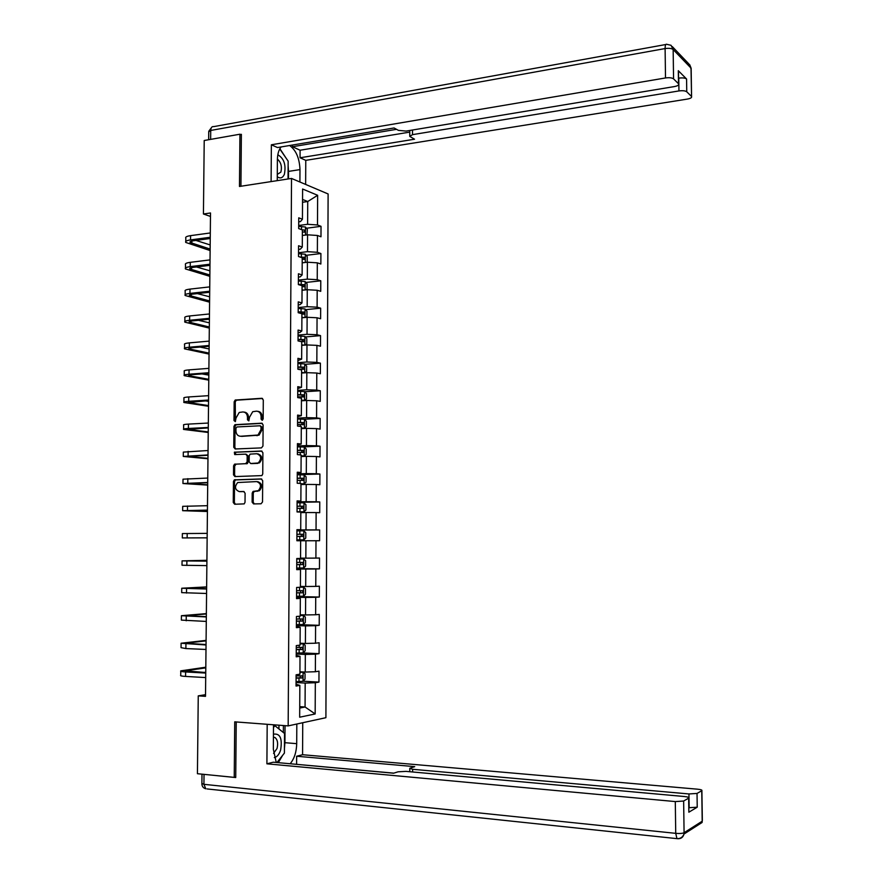 <?xml version="1.0" encoding="UTF-8"?>
<svg xmlns="http://www.w3.org/2000/svg" width="883" height="883" viewBox="0 0 883 883"><rect width="100%" height="100%" fill="white"/><g stroke="black" fill="none" stroke-linecap="round" stroke-linejoin="round"><path stroke-width="1.32" d="M262.119 420.264L263.156 418.961L263.3 399.988L261.843 398.288L235.187 400.043L234.172 401.787L233.995 420.529L235.331 421.621L236.037 417.99L239.216 412.46L242.88 411.953C245.695 412.129 247.229 413.928 247.483 417.361L247.472 419.8L248.829 420.904L249.525 417.251L252.704 411.71L256.445 411.169C259.293 411.357 260.849 413.167 261.114 416.61L261.092 419.072L262.119 420.264M252.13 502.151L253.587 503.917L261.037 503.785L262.527 501.952L262.692 480.694L261.225 478.939L234.315 479.866L233.454 481.511L233.255 502.493L234.69 504.248L244.216 503.884L245.021 502.272L245.099 493.244L243.664 491.489L239.26 491.588C234.878 489.712 234.359 486.688 237.704 482.537L256.666 481.588C261.081 483.398 261.644 486.423 258.366 490.639L253.035 491.456L252.207 493.089L252.13 502.151L253.211 502.195L254.282 503.906M241.379 134.856L239.933 134.216L239.47 186.468L291.522 178.443L288.167 725.892L234.735 721.841L234.238 777.371L197.428 773.707L198.256 695.87L205.507 696.345L210.507 212.969L203.432 213.995L210.474 216.434M239.933 134.216L204.216 140.507L203.432 213.995M261.456 447.891L262.957 446.036L263.112 424.911L261.644 423.189L234.911 424.69L233.951 426.401L233.763 447.273L235.187 448.983L261.456 447.891M262.902 452.758L262.748 473.95L261.887 475.606L234.933 476.577L233.509 474.844L233.587 465.882L234.481 464.215L245.64 463.685L247.119 461.853L247.163 455.882L245.728 454.149L234.701 454.579L234.348 452.206L261.434 451.025L262.902 452.758M291.522 178.443L328.112 193.962L325.904 717.691L288.167 725.892M303.09 681.212L318.94 682.106L318.995 671.157L315.363 671.742L315.452 654.171L319.072 653.674L319.127 642.758L315.507 643.21L315.584 625.683L319.204 625.319L319.26 614.425L315.639 614.756L315.717 597.283L319.337 597.04L319.381 586.191L315.772 586.389L315.86 568.972L319.458 568.851L319.514 558.023L315.904 558.1L315.993 540.738L319.591 540.738L319.646 529.943L316.048 529.899L316.125 512.582L319.723 512.703L319.767 501.941L316.18 501.776L316.257 484.513L319.845 484.756L319.9 474.028L316.313 473.741L316.39 456.522L319.977 456.886L320.021 446.191L316.445 445.783L316.522 428.608L320.099 429.094L320.154 418.432L316.578 417.902L316.655 400.783L320.231 401.379L320.275 390.75L316.71 390.098L316.787 373.034L320.352 373.752L320.408 363.145L316.842 362.383L316.92 345.363L320.485 346.202L320.529 335.628L316.975 334.745L317.052 317.77L320.606 318.73L320.661 308.178L317.107 307.185L317.185 290.264L320.739 291.335L320.783 280.816L317.24 279.701L317.317 262.825L320.86 264.017L320.904 253.531L317.361 252.295L317.45 235.474L320.982 236.776L321.026 226.324L317.494 224.977L317.637 195.286L302.604 189.017L302.439 219.238L298.741 217.825L298.675 228.565L302.372 229.922L302.284 247.052L298.575 245.761L298.52 256.523L302.218 257.77L302.129 274.944L298.421 273.774L298.355 284.58L302.063 285.695L301.975 302.924L298.255 301.876L298.189 312.703L301.909 313.708L301.82 330.982L298.09 330.054L298.035 340.915L301.754 341.798L301.655 359.127L297.935 358.321L297.869 369.215L301.6 369.966L301.5 387.35L297.77 386.666L297.703 397.593L301.445 398.222L301.346 415.65L297.604 415.098L297.538 426.059L301.291 426.566L301.191 444.039L297.439 443.619L297.383 454.602L301.125 454.988L301.026 472.515L297.273 472.217L297.218 483.233L300.971 483.487L300.871 501.069L297.107 500.893L297.052 511.952L300.816 512.074L300.717 529.712L296.942 529.668L296.887 540.749L300.65 540.749L300.551 558.442L296.776 558.52L296.721 569.645L300.496 569.513L296.721 569.292M318.94 682.106L315.319 682.736L315.165 713.961L299.668 717.206L299.845 685.396L296.048 686.047L296.114 674.8L299.911 674.193L300.01 656.301L296.213 656.82L296.28 645.594L300.077 645.131L300.176 627.283L296.379 627.67L296.445 616.489L300.231 616.146L300.33 598.354L296.556 598.619L296.611 587.46L300.397 587.25L300.496 569.513M296.235 654.027L305.341 654.446L305.242 672.051L299.922 671.775M296.224 655.363L300.01 656.301M305.242 672.051L315.363 671.742M305.341 654.446L315.452 654.171M296.401 625.594L305.496 625.892L305.397 643.453L300.088 643.243M296.39 626.588L300.176 627.283M305.397 643.453L315.507 643.21M305.496 625.892L315.584 625.683M296.556 597.239L305.639 597.438L305.551 614.943L300.242 614.789M296.556 597.901L300.33 598.354M305.551 614.943L315.639 614.756M305.639 597.438L315.717 597.283M296.721 568.961L305.794 569.049L305.695 586.511L300.397 586.422M305.695 586.511L315.772 586.389M305.794 569.049L315.86 568.972M300.65 540.76L305.937 540.749L305.849 558.155L300.551 558.133M305.849 558.155L315.904 558.1M305.937 540.749L315.993 540.738M300.805 512.604L306.092 512.537L305.993 529.888L296.942 529.955M296.942 529.811L300.717 529.712M305.993 529.888L316.048 529.899M306.092 512.537L316.125 512.582M300.96 484.535L306.235 484.403L306.147 501.71L297.107 501.875M297.107 501.401L300.871 501.069M306.147 501.71L316.18 501.776M306.235 484.403L316.257 484.513M301.114 456.544L306.39 456.345L306.291 473.597L297.273 473.873M297.273 473.078L301.026 472.515M306.291 473.597L316.313 473.741M306.39 456.345L316.39 456.522M301.28 428.63L306.533 428.376L306.445 445.584L297.428 445.959M297.439 444.833L301.191 444.039M306.445 445.584L316.445 445.783M306.533 428.376L316.522 428.608M301.434 400.805L306.677 400.485L306.589 417.637L297.593 418.123M297.593 416.677L301.346 415.65M306.589 417.637L316.578 417.902M306.677 400.485L316.655 400.783M301.578 373.045L306.831 372.67L306.732 389.778L297.748 390.363M297.759 388.597L301.5 387.35M306.732 389.778L316.71 390.098M306.831 372.67L316.787 373.034M301.732 345.374L306.975 344.944L306.887 361.997L297.902 362.681M297.913 360.595L301.655 359.127M306.887 361.997L316.842 362.383M306.975 344.944L316.92 345.363M302.118 317.77L307.118 317.284L307.03 334.293L298.068 335.087M298.079 332.681L299.823 332.527L301.82 330.982M307.03 334.293L316.975 334.745M307.118 317.284L317.052 317.77M302.041 290.275L307.262 289.712L307.174 306.677L298.222 307.56M298.233 304.845L299.977 304.668L301.975 302.924M307.174 306.677L317.107 307.185M307.262 289.712L317.185 290.264M302.196 262.836L307.416 262.218L307.317 279.127L298.377 280.121M298.399 277.085L300.132 276.887L302.129 274.944M307.317 279.127L317.24 279.701M307.416 262.218L317.317 262.825M302.35 235.485L307.56 234.812L307.472 251.666L298.542 252.759M298.553 249.414L300.286 249.194L302.284 247.052M307.472 251.666L317.361 252.295M307.56 234.812L317.45 235.474M302.527 202.273L307.737 201.523L307.615 224.282L298.697 225.474M298.719 221.81L300.441 221.578L302.439 219.238M307.615 224.282L317.494 224.977M302.549 199.426L307.737 201.523L317.637 195.286M234.238 777.371L235.739 776.985M205.518 694.678L198.256 695.87M299.734 706.643L305.065 706.996L305.187 683.078L296.07 682.548M299.723 708.067L305.065 706.996L315.165 713.961M296.059 684.226L299.845 685.396M305.187 683.078L315.319 682.736M306.423 228.256L321.026 226.324M306.169 255.319L320.904 253.531M305.893 282.45L320.783 280.816M305.617 309.657L320.661 308.178M305.33 336.953L320.529 335.628M305.032 364.315L320.408 363.145M304.723 391.743L320.275 390.75M301.28 428.167L304.348 428.156L306.346 426.644L306.379 421.312L304.392 419.259L320.154 418.432M302.339 446.919L320.021 446.191M297.262 474.701L319.9 474.028M297.107 502.35L319.767 501.941M296.942 530.087L319.646 529.943M296.721 568.63L319.458 568.851M296.567 596.555L319.337 597.04M299.216 624.656L319.204 625.319M302.549 652.934L319.072 653.674M262.516 420.142L262.174 416.765C261.953 413.443 260.474 411.633 257.748 411.323M244.172 412.096C246.876 412.394 248.344 414.193 248.564 417.504L248.885 420.86M262.571 398.487L236.28 400.209L235.253 401.953L235.419 421.577M262.317 423.354L236.004 424.822L235.033 426.533L234.845 447.383L235.684 448.961M261.026 426.975L260.01 425.783L236.964 426.953L235.949 428.244L235.927 430.805C236.169 434.226 237.693 436.036 240.507 436.257L258.002 435.032L261.015 429.568L261.026 426.975L262.096 427.118L260.308 425.816M262.096 427.118L262.085 429.701L259.072 435.153L241.589 436.379M246.037 454.182L248.244 455.981L248.2 461.941L247.317 463.608L236.136 464.149L234.679 465.97L234.602 474.922L235.529 476.555M262.03 451.158L235.816 452.206L235.319 454.557M256.743 463.299L258.355 462.824C261.798 458.608 261.28 455.573 256.81 453.719L250.11 454.127L249.216 455.794L249.161 461.776L250.606 463.509L259.425 462.913C262.869 458.707 262.35 455.672 257.891 453.818M251.401 463.575L250.606 463.509M257.814 463.387L251.688 463.608M257.748 481.654C262.152 483.465 262.715 486.478 259.436 490.705L254.116 491.522L253.278 493.144L253.211 502.195M239.867 491.621L239.26 491.588M244.094 491.566L240.353 491.654M261.721 479.028L235.408 479.933L234.547 481.577L234.359 502.537L235.408 504.237M306.997 234.878L307.383 229.47L305.43 226.997L298.686 226.379M303.553 235.331L302.35 235.209M302.361 231.887L304.48 232.163L304.503 230.066L301.964 229.768M185.772 241.456L185.816 238.2C185.121 237.074 186.71 236.214 190.585 235.64L210.309 232.957M210.121 250.551L185.761 242.439C185.077 241.324 186.666 240.485 190.54 239.911L210.253 237.273M210.242 238.509L193.278 240.772C190.684 241.147 189.624 241.71 190.077 242.461L210.132 249.072M195.894 240.419L210.176 244.933M277.284 176.755C280.319 178.83 282.67 178.024 284.359 174.359C286.213 164.933 284.028 158.399 277.825 154.768M277.295 174.415L280.871 172.108C282.163 166.633 281.004 162.295 277.405 159.083M279.745 148.94L288.145 161.125L288.035 178.984M274.315 757.592C277.052 756.985 279.149 754.49 280.606 750.109C282.505 738.442 280.11 733.133 273.443 734.203M273.553 753.376L277.019 748.53C278.266 743.265 277.56 739.59 274.911 737.482L273.421 737.184M273.487 727.493L274.933 725.738L284.536 733.464L284.414 753.078L276.931 762.537M273.509 725.627L274.933 725.738M277.251 180.64L277.394 159.691C277.505 154.05 278.741 149.801 281.125 146.942M288.123 165.872L288.52 171.401L299.977 169.602C299.492 158.189 296.037 150.165 289.613 145.507M299.977 169.602L299.911 182.008M305.639 184.437L305.772 160.353L300.054 157.77L414.535 139.216L409.756 136.412L412.493 134.646L678.95 90.938L678.762 78.134C682.482 77.638 685.087 77.936 686.577 79.006L678.31 70.695L678.486 71.766M292.516 145.022L292.505 146.721L300.088 150.231L300.054 157.77M305.772 160.353L687.371 99.073C690.583 98.466 691.974 97.616 691.566 96.534L691.003 68.101L673.155 49.525L673.563 78.863L678.652 83.885C679.104 85.033 677.691 85.927 674.424 86.567L406.07 131.081L398.443 130.375L394.072 127.969L277.483 147.549L271.368 144.779L665.506 77.958L665.109 48.565L210.728 130.452L210.629 139.382M271.103 181.589L271.368 144.779M691.422 96.357L686.753 91.788C685.263 90.739 682.669 90.463 678.95 90.938M673.563 78.863C672.007 77.759 669.314 77.461 665.506 77.958M240.54 134.481L241.379 134.337L240.927 186.236M292.505 146.721L396.544 129.326M300.088 150.231L409.756 132.108M286.092 158.134L279.878 148.697M288.52 171.401L288.476 178.918M296.82 724.005L296.71 743.663C296.489 751.996 294.315 758.685 290.187 763.751M273.509 724.777L273.344 749.281L276.258 762.482M267.185 724.303L266.909 763.817L273.255 762.206L393.575 773.21L398.101 771.808L405.981 771.378L684.358 796.521C687.758 796.885 689.248 797.404 688.806 798.077L688.85 812.205L697.228 807.194L688.95 807.724M393.785 773.144L296.379 764.314M296.6 764.259L296.644 756.234L302.571 754.722L697.493 789.181C700.826 789.534 702.294 790.02 701.897 790.66L697.029 793.431L697.228 807.194M302.737 722.724L302.571 754.722M266.909 763.817L675.296 801.576L683.641 801.024L688.806 798.077M689.148 807.746L688.95 793.949L412.626 769.292L409.789 768.276L414.734 766.643L296.644 756.234M688.95 793.949L697.029 793.431M203.3 774.292L235.728 777.548L236.225 721.963M285.032 725.649L284.922 742.691L296.71 743.663M278.333 762.669L282.593 755.384M284.436 748.453L284.922 742.691M283.355 732.526L283.399 725.528M278.929 728.961L278.951 725.197M306.379 262.339L307.218 261.876L307.24 256.644L305.286 254.227L298.531 253.664M303.719 262.659L302.196 262.516M302.218 259.183L304.337 259.425L304.37 257.328L299.988 257.019M302.251 257.582L304.37 257.328L302.218 257.582L303.156 258.951M301.533 257.538L302.218 257.582M305.849 289.867L307.074 289.149L307.096 283.896L305.143 281.545L298.377 281.026M303.94 290.066L302.041 289.889M302.063 286.556L304.182 286.776L304.238 284.679L298.355 284.37M299.171 284.823L302.129 284.9L303.001 286.291M185.463 268.035L185.507 264.679C184.812 263.653 186.401 262.869 190.287 262.339L210.022 259.889M209.856 276.335L185.452 268.94C184.768 267.913 186.357 267.141 190.231 266.622L209.977 264.205M209.966 265.33L192.969 267.406C190.386 267.748 189.315 268.266 189.779 268.951L209.867 274.988M196.523 266.975L209.911 270.827M185.154 294.679L185.198 291.235C184.503 290.297 186.092 289.591 189.977 289.105L209.746 286.887M209.591 302.185L185.143 295.496C184.448 294.58 186.048 293.884 189.933 293.41L209.701 291.224M209.69 292.24L192.671 294.116C190.077 294.425 189.006 294.9 189.47 295.507L209.602 300.96M197.362 293.598L209.646 296.798M305.375 317.45L306.931 316.489L306.953 311.224L304.988 308.929L298.222 308.465M304.182 317.571L301.887 317.35M301.909 313.995L304.039 314.193L304.116 312.096L298.2 311.82M298.2 312.207L301.997 312.306L302.847 313.708M304.955 345.11L306.787 343.906L306.809 338.631L304.845 336.39L298.057 335.993M302.527 345.308L301.732 345.231M304.492 345.143L301.743 344.878M300.485 341.5L303.884 341.699L303.984 339.591L298.046 339.348M298.035 339.69L301.876 339.778L302.692 341.202M301.589 372.803L304.646 372.781L306.633 371.412L306.666 366.114L304.69 363.928L297.902 363.586M304.646 372.781L301.589 372.494M297.869 369.083L303.741 369.282L303.851 367.173L297.88 366.953M297.88 367.251L301.754 367.328L302.527 368.774M184.845 321.412L184.889 317.858C184.194 317.03 185.783 316.39 189.668 315.959L209.459 313.962M209.315 328.101L184.834 322.14C184.139 321.313 185.739 320.695 189.624 320.264L209.414 318.31M209.414 319.227L192.373 320.904C189.768 321.18 188.708 321.6 189.172 322.152L209.326 327.008M198.465 320.297L209.37 322.836M184.536 348.211L184.58 344.569C183.874 343.829 185.474 343.266 189.37 342.88L209.183 341.125M209.05 354.083L184.525 348.851C183.83 348.123 185.419 347.582 189.315 347.207L209.139 345.485M209.128 346.279L192.075 347.759C189.47 348.012 188.399 348.377 188.863 348.862L209.061 353.134M199.966 347.074L209.105 348.94M184.227 375.087L184.26 371.335C183.565 370.694 185.165 370.209 189.061 369.878L208.896 368.354M208.774 380.143L184.216 375.639C183.509 375.01 185.11 374.535 189.006 374.215L208.852 372.725M208.852 373.421L191.766 374.69L188.565 375.639L208.785 379.326M202.041 373.928L208.829 375.12M301.434 400.441L304.503 400.429L306.489 398.984L306.522 393.675L304.547 391.555L297.748 391.268M304.503 400.429L301.434 400.187M297.714 396.776L303.586 396.942L303.719 394.833L297.726 394.635M297.726 394.889L301.622 394.966L302.372 396.434M183.907 402.03L183.951 398.189C183.245 397.648 184.845 397.24 188.752 396.953L208.62 395.661M208.509 406.279L183.907 402.493C183.2 401.975 184.801 401.577 188.697 401.301L208.576 400.043M208.565 400.628L188.256 402.505L208.509 405.584M205.033 400.849L208.554 401.368M304.392 419.259L297.582 419.017M304.348 428.156L301.28 427.968M297.549 424.546L303.432 424.679L303.586 422.571L297.56 422.405M297.56 422.615L301.489 422.681L302.207 424.171M183.598 429.061L183.642 425.109C182.936 424.668 184.536 424.337 188.443 424.105L208.333 423.045M208.233 432.471L183.587 429.436C182.88 429.006 184.481 428.685 188.388 428.465L208.289 427.449M208.289 427.913L187.947 429.436L208.245 431.919M301.125 455.97L304.205 455.959L306.202 454.381L306.224 449.039L304.249 447.041L297.428 446.853M304.205 455.959L301.125 455.816M297.394 452.394L303.288 452.493L303.454 450.385L297.405 450.253M297.405 450.407L301.368 450.462L302.041 451.997M183.278 456.158L183.322 452.107L208.046 450.518M207.969 458.752L183.278 456.445L208.002 454.922M208.002 455.275L187.637 456.445L207.969 458.321M300.971 483.851L304.05 483.851L306.048 482.195L306.081 476.842L304.094 474.899L297.262 474.778M304.05 483.851L300.971 483.752M297.229 480.33L303.134 480.396L303.322 478.277L297.24 478.178M297.24 478.288L301.235 478.343L301.865 479.911M182.958 483.332L183.013 479.182L207.759 478.056M207.693 485.087L182.958 483.531L207.715 482.482M207.715 482.725L187.328 483.531L207.693 484.8M297.052 511.82L303.895 511.809L305.904 510.087L305.937 504.723L303.951 502.835L297.096 502.769M303.895 511.809L297.052 511.765M297.074 508.343L302.979 508.376L303.189 506.257L297.085 506.191M297.085 506.246L301.103 506.29L301.677 507.913M182.649 510.595L182.693 506.334L207.483 505.683M207.417 511.511L182.649 510.694L207.428 510.109M207.428 510.242L187.019 510.694L207.417 511.356M303.752 539.866L299.767 539.866L303.752 539.866L305.761 538.067L305.783 532.681L303.796 530.86L296.942 530.849M296.887 539.877L299.801 539.866L296.887 539.866M296.909 536.445L302.825 536.434L303.057 534.314L296.92 534.281L300.971 534.325L301.467 536.036M207.141 537.835L182.328 537.935L182.373 533.564L207.196 533.376M182.328 537.935L207.141 537.824M303.642 558.961L296.776 558.983L303.642 558.961L305.639 560.716L305.606 566.124L303.642 567.946L303.697 559.005M303.642 567.946L296.721 568.056M296.743 564.623L302.67 564.579L302.924 562.449L296.754 562.449M302.924 562.449L300.838 562.438L300.507 564.568L296.743 564.579M206.909 560.297L182.064 560.871L206.898 561.158M182.064 560.926L182.008 565.252L206.854 565.617M206.909 561.08L186.445 560.86L206.909 560.385M296.567 596.323L303.443 596.202L305.463 594.259L305.485 588.84L303.487 587.151L300.397 587.228M303.487 587.151L300.397 587.151M296.589 592.879L302.527 592.802L302.781 590.672L296.6 590.705M300.816 590.672L300.352 592.758L296.589 592.791M206.633 586.908L181.743 588.244L206.611 589.016M181.743 588.398L181.688 592.636L206.567 593.486M206.611 588.818L186.136 588.233L206.633 587.14M296.401 624.678L303.288 624.491L305.308 622.482L305.341 617.051L303.344 615.418L300.242 615.55M303.344 615.418L300.242 615.418M296.423 621.213L302.372 621.113L302.648 618.972L296.434 619.038M300.761 618.994L300.198 621.036L296.423 621.08M206.357 613.608L181.423 615.705L206.324 616.952M181.423 615.948L181.368 620.109L206.28 621.433M206.324 616.643L185.816 615.694L206.357 613.972M296.235 653.111L303.134 652.868L305.165 650.782L305.187 645.33L303.189 643.762L300.077 643.95M303.189 643.762L300.077 643.762M296.258 649.645L302.218 649.502L302.505 647.349L296.269 647.449M300.684 647.394L300.043 649.402L296.258 649.447M206.081 640.374L181.103 643.232L206.037 644.976M181.092 643.575L181.048 647.658L185.883 648.563L205.993 649.469M206.037 644.546L185.507 643.221L206.081 640.881M296.07 681.621L302.979 681.323L305.01 679.159L305.043 673.696L303.035 672.195L299.922 672.427M303.035 672.195L299.922 672.184M296.092 678.144L302.063 677.967L302.372 675.815L296.103 675.948M300.584 675.87L299.878 677.846L296.092 677.912M205.805 667.206L180.783 670.848C180.055 671.345 181.666 671.709 185.618 671.952L205.739 673.067M180.772 671.29L180.728 675.285C180 675.793 181.611 676.179 185.573 676.422L205.695 677.581M205.75 672.526L185.187 670.826L205.794 667.857M204.05 672.427L205.75 672.195M262.174 416.765L261.114 416.61M248.542 419.944L247.472 419.8M248.564 417.504L247.483 417.361M235.088 420.672L233.995 420.529M235.253 401.953L234.172 401.787M236.71 400.098L235.629 399.933M262.163 419.215L261.092 419.072M234.845 447.383L233.763 447.273M235.033 426.533L233.951 426.401M236.489 424.701L235.408 424.557M257.328 435.639L256.258 435.518M262.085 429.701L261.015 429.568M234.602 474.922L233.509 474.844M234.679 465.97L233.587 465.882M236.136 464.149L235.055 464.061M246.721 463.774L245.64 463.685M248.2 461.941L247.119 461.853M248.244 455.981L247.163 455.882M235.816 452.206L234.723 452.096M253.278 493.144L252.207 493.089M254.768 491.312L253.686 491.257M257.67 491.246L256.589 491.191M234.359 502.537L233.255 502.493M234.547 481.577L233.454 481.511M236.004 479.756L234.911 479.69M305.441 235.077L305.485 227.063M301.511 229.602L301.522 226.445M190.585 235.64L190.54 239.911M191.865 241.015L191.843 243.377M678.497 83.697L678.31 70.695M686.577 79.006L686.753 91.788M412.493 130.011L412.493 134.646M672.305 46.611L688.961 64.029L691.157 69.128M673.155 49.525L671.058 45.309L666.831 44.327C665.738 43.775 665.153 45.199 665.109 48.565C668.906 48.035 671.599 48.355 673.155 49.525M208.653 139.724L208.73 131.887L210.728 130.452C210.916 127.605 211.92 126.324 213.73 126.622L665.804 44.514M688.85 812.205L688.652 798.188M683.641 801.024L684.082 832.735L702.206 821.201L701.753 790.76M204.028 774.391L203.929 784.325L675.727 833.342L675.296 801.576M412.626 769.292L412.626 771.974M684.082 832.735C682.482 833.464 679.7 833.673 675.727 833.342L676.952 838.629C680.374 838.806 682.714 837.283 683.972 834.06L684.082 832.735M702.206 821.201L702.095 822.481L702.206 821.201M207.075 788.938L677.846 838.729C681.091 838.828 683.133 837.272 683.972 834.06L702.095 822.481M702.338 820.572L701.897 790.66M201.876 783.784C201.986 786.433 203.289 788.1 205.794 788.795L203.929 784.325L201.887 783.453L201.986 774.159M305.297 262.472L305.341 254.293M301.357 257.041L301.379 253.719M305.143 289.944L305.187 281.6M301.202 284.414L301.224 281.081M302.063 284.9L304.194 284.668M190.287 262.339L190.231 266.622M191.567 267.637L191.545 269.79M189.977 289.105L189.933 293.41M191.269 294.326L191.247 296.269M304.999 317.494L305.043 308.984M301.048 311.854L301.07 308.509M301.909 312.295L304.05 312.085M304.845 345.121L304.889 336.445M300.893 339.381L300.915 336.026M301.754 339.767L303.895 339.58M304.701 372.747L304.745 363.984M300.739 366.986L300.761 363.619M300.728 369.789L300.728 369.105M301.611 367.317L303.752 367.151M189.668 315.959L189.624 320.264M190.96 321.081L190.938 322.825M189.37 342.88L189.315 347.207M190.662 347.924L190.64 349.447M189.061 369.878L189.006 374.215M190.353 374.834L190.342 376.158M304.547 400.385L304.602 391.611M300.584 394.668L300.606 391.29M300.562 398.078L300.573 396.798M301.456 394.944L303.597 394.811M188.752 396.953L188.697 401.301M190.044 401.82L190.033 402.935M304.403 428.112L304.447 419.304M300.43 422.427L300.452 419.039M300.408 426.445L300.419 424.568M301.302 422.648L303.443 422.538M188.443 424.105L188.388 428.465M189.746 428.884L189.735 429.778M304.249 455.915L304.293 447.085M300.275 450.264L300.297 446.875M300.253 454.9L300.264 452.416M301.147 450.44L303.299 450.352M188.134 451.334L188.079 455.705M189.437 456.025L189.426 456.71M304.105 483.807L304.149 474.944M300.121 478.189L300.132 474.789M300.088 483.431L300.11 480.341M300.993 478.31L303.145 478.244M187.825 478.641L187.77 483.023M303.951 511.765L303.995 502.891M299.966 506.191L299.977 502.78M299.933 511.765L299.944 508.343M300.838 506.257L302.99 506.224M187.505 506.025L187.461 510.418M303.796 539.811L303.851 530.904M299.801 534.27L299.823 530.849M299.767 539.866L299.79 536.434M300.684 534.281L302.836 534.281M187.196 533.487L187.141 537.89M299.646 562.438L299.668 559.005M299.613 568.045L299.635 564.612M300.507 564.568L302.67 564.579M186.887 561.025L186.832 565.44M303.498 596.146L303.542 587.195M299.492 590.683L299.503 587.294M299.458 596.312L299.48 592.857M300.352 592.758L302.527 592.802M186.567 588.641L186.523 593.067M303.344 624.447L303.388 615.451M299.326 619.016L299.348 616.224M299.304 624.656L299.315 621.19M300.198 621.036L302.372 621.113M186.258 616.334L186.203 620.782M187.626 615.451L187.626 616.047M303.189 652.813L303.233 643.806M299.171 647.427L299.182 645.241M299.138 653.078L299.16 649.612M300.043 649.402L302.218 649.502M185.938 644.104L185.883 648.563M187.317 642.901L187.306 643.718M303.035 681.268L303.09 672.228M299.017 675.914L299.017 674.336M298.984 681.588L298.995 678.111M299.878 677.846L302.063 677.967M185.618 671.952L185.573 676.422M187.008 670.418L186.997 671.466M236.28 400.209L235.187 400.043M236.004 424.822L234.911 424.69M259.072 435.153L258.002 435.032M235.573 464.315L234.481 464.215M247.317 463.608L246.225 463.52M235.43 452.317L234.348 452.206M259.425 462.913L258.355 462.824M254.116 491.522L253.035 491.456M259.436 490.705L258.366 490.639M235.408 479.933L234.315 479.866M190.088 241.799L190.077 242.461M691.566 96.534L691.146 68.289L689.733 64.713M211.887 127.053L208.763 131.28M409.756 130.474L409.756 135.772M678.652 83.885L678.475 70.883M409.789 768.64L409.789 771.72M302.129 284.9L304.238 284.679M189.779 268.344L189.779 268.951M301.997 312.306L304.116 312.096M301.876 339.778L303.984 339.591M301.754 367.328L303.851 367.173M301.622 394.966L303.719 394.833M301.489 422.67L303.586 422.571M301.368 450.462L303.454 450.385M301.235 478.343L303.322 478.277M301.103 506.29L303.189 506.257M300.971 534.325L303.057 534.314M301.843 590.65L302.781 590.672M301.986 618.95L302.648 618.972"/></g></svg>
